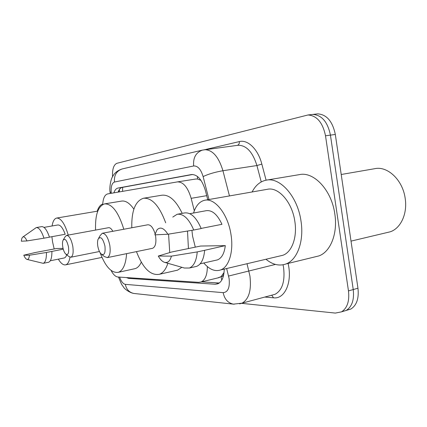 <?xml version="1.0" encoding="UTF-8"?>
<svg xmlns="http://www.w3.org/2000/svg" width="427" height="427" viewBox="0 0 427 427"><rect width="100%" height="100%" fill="white"/><g stroke="black" fill="none" stroke-linecap="round" stroke-linejoin="round"><path stroke-width="0.64" d="M224.01 272.549L220.999 276.76C222.691 276.707 223.695 275.303 224.01 272.549M200.962 180.349L197.584 179.02L195.833 179.02L177.467 181.886M217.861 277.908L220.791 276.749M111.084 270.435C113.235 274.529 115.487 276.723 117.847 277.006L198.63 282.332L201.069 281.975C205.179 280.069 207.276 274.94 207.357 266.592M194.317 210.799L191.157 198.331C187.859 187.309 183.279 181.827 177.418 181.897L107.647 193.922C104.743 194.733 103.094 198.277 102.693 204.554M126.381 277.566L128.596 278.372L215.123 284.233L217.786 283.832C221.864 281.937 224.015 277.027 224.244 269.095M112.52 176.725C112.232 169.161 113.699 164.683 116.934 163.295L308.022 114.97C316.919 115.664 322.748 122.602 325.507 135.786L348.469 290.91C349.606 301.136 347.284 308.123 341.499 311.859L335.328 313.082L241.613 303.346M311.31 114.596L312.911 114.415C321.846 115.093 327.685 121.999 330.434 135.119L353.236 289.559C354.357 299.743 352.013 306.703 346.201 310.44L341.749 311.71M207.752 199.724L205.44 190.682C202.168 179.863 197.557 174.483 191.595 174.531L117.98 188.061C116.192 188.446 114.826 190.042 113.876 192.849M219.27 283.01L201.512 281.863M118.13 192.118C119.096 189.358 120.467 187.789 122.255 187.405L192.673 174.483M308.022 114.97L312.911 114.415C321.846 115.093 327.685 121.999 330.434 135.119L353.236 289.559C354.357 299.743 352.013 306.703 346.201 310.44L341.499 311.859M316.151 114.046L317.763 113.86C326.724 114.532 332.58 121.396 335.318 134.462L357.954 288.214C359.07 298.356 356.705 305.294 350.866 309.031L346.43 310.312M70.001 257.182C69.211 261.65 67.781 264.196 65.71 264.825C63.34 265.311 60.885 263.422 58.344 259.152M54.181 248.973L52.564 241.853L51.891 236.691M49.452 237.134L65.182 234.268C62.854 227.901 60.394 224.805 57.805 224.981L44.002 227.383M21.35 241.202C21.521 239.109 21.974 237.748 22.7 237.108C23.981 236.254 25.406 237.524 26.976 240.935L21.35 241.202M22.861 236.996L36.279 227.57C38.953 227.442 41.526 230.975 43.992 238.181L49.468 237.182C46.991 230.014 44.392 226.497 41.675 226.636L36.279 227.57M26.976 240.935L43.992 238.181M23.773 255.197L29.442 255.234C29.127 258.25 28.321 259.643 27.018 259.413C25.93 259.077 24.851 257.673 23.773 255.197L35.281 252.517L56.62 248.503L63.063 248.397M66.713 254.839C66.1 256.648 65.256 257.695 64.194 257.983L63.97 258.031M63.255 249.149L51.902 251.418C51.923 257.807 50.818 261.42 48.571 262.258L48.336 262.306M52.078 225.974C52.857 221.245 54.384 218.603 56.652 218.058C60.981 218.037 64.845 223.705 68.24 235.08M97.217 211.21C98.477 207.25 100.313 204.848 102.726 204.01M51.902 251.418L46.442 252.474C46.49 258.879 45.406 262.504 43.202 263.331L27.018 259.413M46.442 252.474L29.442 255.234M68.48 246.843C69.126 252.912 68.24 255.351 65.827 254.161C64.434 252.789 63.415 250.387 62.769 246.966C62.31 244.052 62.406 241.799 63.052 240.225C65.037 237.988 66.847 240.193 68.48 246.843M63.388 239.67L65.043 236.894L66.559 235.389C69.211 235.581 71.282 239.195 72.777 246.224C73.62 252.453 72.996 256.115 70.903 257.219L68.955 256.563L66.1 254.369M126.616 253.649C125.805 264.345 123.04 270.569 118.316 272.319C111.511 273.28 105.432 266.726 100.083 252.651M141.294 262.162C139.693 265.695 137.654 267.852 135.178 268.626L134.142 268.855M112.845 231.295C111.399 228.68 109.942 227.484 108.474 227.714L66.559 235.389M95.573 230.078C95.061 214.845 98.077 206.108 104.626 203.876C112.109 203.716 118.503 212.176 123.814 229.251M104.626 203.876L121.652 201.08C125.639 200.503 129.717 203.193 133.881 209.15M104.941 246.048C105.57 253.174 104.3 255.816 101.13 253.964C99.56 252.32 98.456 249.731 97.804 246.203C97.356 243.337 97.447 241.004 98.082 239.205C100.569 235.864 102.854 238.149 104.941 246.048M98.712 238.095L100.041 235.725L102.261 233.27C105.586 233.388 108.106 237.417 109.814 245.354C110.705 252.208 109.867 256.301 107.294 257.625L104.337 256.531L101.711 254.428M152.22 248.375L152.578 248.306C155.417 246.95 156.437 242.963 155.631 236.339L155.343 234.829M168.574 234.124L169.743 252.565M167.87 263.283C165.911 269.309 163.077 272.976 159.372 274.294C150.534 275.794 142.896 268.236 136.464 251.62M187.506 231.055L188.435 248.631M181.87 267.302L177.557 270.158L175.785 270.558M155.092 233.809C153.176 227.623 150.704 224.618 147.678 224.805L102.448 233.233M131.794 227.762C131.452 210.762 135.359 200.92 143.52 198.24C151.991 197.696 159.383 205.889 165.692 222.814M143.52 198.24L161.881 195.214C169.209 194.445 175.983 200.493 182.196 213.356M341.21 174.494L374.687 168.702C387.524 165.681 402.901 180.109 405.218 198.63C407.561 213.863 400.654 228.434 390.203 231.808L386.579 232.672M252.101 191.969C255.554 185.307 260.273 181.368 266.245 180.157C280.091 176.906 297.635 196.479 300.998 221.037C304.221 241.191 297.251 259.92 286.069 263.929C279.381 266.315 272.682 264.756 265.962 259.253M266.245 180.157L299.466 174.616C313.808 171.323 331.646 190.159 334.821 213.975C337.906 233.516 330.519 251.829 318.932 255.906L314.491 256.99M193.559 213.02C195.817 205.771 199.489 201.523 204.576 200.279C214.712 197.568 228.066 214.21 231.007 234.679C233.788 251.546 228.957 267.04 220.674 269.933C215.011 271.823 209.39 269.506 203.802 262.984M195.299 247.174L192.588 236.227L191.92 230.329M205.136 200.183L267.254 189.321C278.26 186.514 292.191 202.03 294.843 221.405C297.406 237.364 291.844 252.256 282.855 255.271L279.813 255.986M201.138 228.424L221.955 224.314C217.38 214.407 212.102 209.87 206.118 210.708L189.807 213.708M154.83 234.855L157.035 229.822C160.344 226.534 163.963 228.007 167.875 234.236L154.83 234.855M172.775 217.081L177.098 214.29C183.375 213.484 188.921 218.731 193.741 230.03L201.192 228.557C196.351 217.338 190.762 212.134 184.416 212.956L177.701 214.178M167.875 234.236L193.741 230.03M158.278 256.051L171.414 256.136C170.053 261.159 167.71 263.208 164.39 262.29C162.169 261.473 160.136 259.397 158.278 256.051L171.643 252.005L200.605 246.048L225.301 245.626C224.362 253.371 221.752 258.127 217.476 259.883L215.736 260.283M225.301 245.626L204.645 250.307C203.85 259.066 201.186 264.414 196.66 266.363L194.819 266.779M204.645 250.307L197.231 251.909C196.473 260.71 193.858 266.085 189.385 268.023L184.4 268.028L164.865 262.424M197.231 251.909L171.414 256.136M122.629 187.336L122.581 191.349M197.429 176.452L197.584 179.02M220.999 276.76L221.773 280.123M206.716 195.667L191.157 198.331M130.849 277.865L128.596 278.372M119.597 277.123C121.22 281.526 123.125 283.934 125.308 284.35L223.166 292.65C227.997 292.212 229.977 287.531 229.112 278.617L226.652 268.524M134.537 293.53L133.987 293.472C129.328 292.543 126.435 289.506 125.308 284.35M247.014 263.726L249.939 276.034C251.572 290.168 248.941 299.21 242.045 303.17L239.643 303.859M275.442 264.42L228.578 276.045M272.218 295.062L275.041 294.304C282.263 290.317 285.113 281.457 283.597 267.718L283.058 264.793M288.081 263.438C292.58 282.242 284.782 299.396 273.531 297.806L264.809 297.053M204.746 149.701L239.344 141.588C247.756 139.298 258.047 149.188 261.842 164.101L266.096 180.183M348.469 290.91L357.954 288.214M325.507 135.786L335.318 134.462M204.111 149.781L204.73 149.706C212.646 149.866 218.709 156.874 222.931 170.731L256.921 165.543C252.72 152.097 246.491 145.335 238.245 145.249L237.524 145.345M208.979 199.51L203.113 176.581C208.344 174.083 214.952 172.129 222.931 170.731L229.459 195.929M261.244 181.929L256.921 165.543L261.842 164.101M203.113 176.581C200.887 169.252 197.738 165.713 193.661 165.975L114.479 182.035C111.933 183.034 110.844 186.562 111.201 192.614L111.26 193.303M237.417 145.361C238.869 144.753 239.515 143.499 239.344 141.588M273.531 297.806L271.716 295.196M193.661 165.975C192.983 157.718 195.924 152.423 202.489 150.096L122.218 168.943C115.482 171.206 113.731 174.536 112.29 177.168C110.492 180.183 109.355 188.638 110.033 191.851L111.201 192.614M114.479 182.035C113.913 175.294 116.496 170.928 122.218 168.943M234.14 304.216L233.388 304.141C227.927 303.015 224.522 299.183 223.166 292.65M118.946 190.234L119.405 190.164M118.701 192.017L118.605 190.922M122.255 187.405L117.98 188.061M191.702 174.52L191.339 174.574M218.795 283.325L215.123 284.233M119.565 189.262L119.197 191.931M195.833 179.02L177.418 181.897M219.286 277.566L201.069 281.975M118.476 277.048L121.562 284.313L124.054 287.83C123.894 288.076 129.141 292.789 133.987 293.472L233.388 304.141L242.045 303.17L272.362 295.025M202.489 150.096L237.561 145.34M110.054 192.07L110.182 193.49M350.866 309.031L346.201 310.44M317.763 113.86L312.911 114.415M65.71 264.825L101.973 257.396M50.311 260.753L64.194 257.983M56.652 218.058L97.767 211.114M43.202 263.331L48.571 262.258M70.903 257.219L99.448 251.514M118.316 272.319L135.178 268.626M107.294 257.625L152.578 248.306M159.372 274.294L177.557 270.158M351.021 241.122L390.203 231.808M286.069 263.929L318.932 255.906M220.674 269.933L282.855 255.271M200.162 263.811L217.476 259.883M189.385 268.023L196.66 266.363"/></g></svg>
